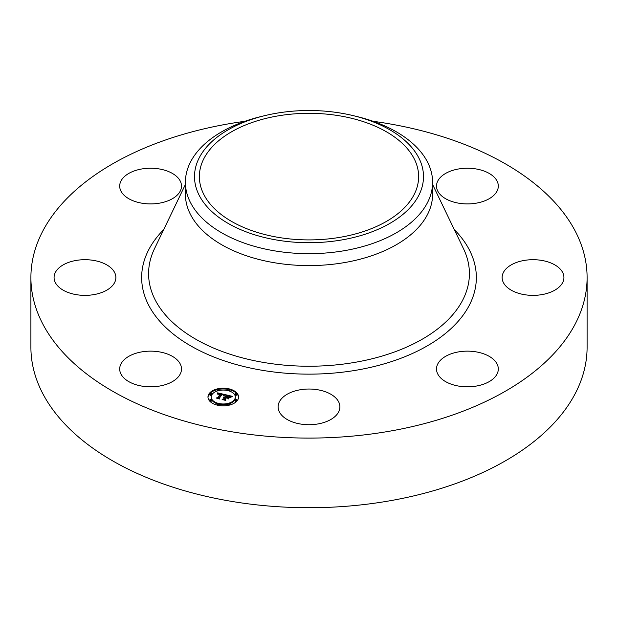 <?xml version="1.0" encoding="UTF-8"?>
<svg xmlns="http://www.w3.org/2000/svg" width="618" height="618" viewBox="0 0 618 618"><rect width="100%" height="100%" fill="white"/><g stroke="black" fill="none" stroke-linecap="round" stroke-linejoin="round"><path stroke-width="0.93" d="M180.24 363.963A30.9 17.837 180 0 1 181.491 368.985A30.9 17.837 180 0 1 154.987 386.644A30.9 17.837 180 0 1 120.943 374.006A30.9 17.837 180 0 1 119.691 368.985A30.9 17.837 180 0 1 146.196 351.325A30.9 17.837 180 0 1 180.24 363.963M373.079 121.29A278.1 160.556 180 0 1 587.1 277.528L587.1 347.161A278.1 160.556 180 0 1 387.293 501.229A278.1 160.556 180 0 1 30.9 347.161L30.9 277.528A278.1 160.556 180 0 1 230.707 123.469A278.1 160.556 180 0 1 244.921 121.29M587.1 277.528A278.1 160.556 180 0 1 387.293 431.596A278.1 160.556 180 0 1 30.9 277.528M339.869 237.343A109.633 63.299 180 0 1 199.367 176.609A109.633 63.299 180 0 1 278.131 115.875A109.633 63.299 180 0 1 418.633 176.609A109.633 63.299 180 0 1 339.869 237.343M418.865 195.218A114.5 66.103 0 0 0 353.465 115.697A114.5 66.103 0 0 0 264.535 115.697A114.5 66.103 0 0 0 199.135 157.999A114.5 66.103 0 0 0 276.764 240.039A114.5 66.103 0 0 0 418.865 195.218M353.465 115.697L357.003 116.555A123.6 71.364 0 0 1 432.6 182.31A123.6 71.364 0 0 1 427.602 202.403A123.6 71.364 180 0 1 343.801 250.784A123.6 71.364 0 0 1 185.4 182.31A123.6 71.364 0 0 1 190.398 162.225A123.6 71.364 180 0 1 260.997 116.555L264.535 115.697M432.6 182.31L432.6 194.23A123.6 71.364 180 0 1 343.801 262.704A123.6 71.364 180 0 1 185.4 194.23L185.4 182.31M505.91 268.977A30.9 17.837 180 0 1 540.673 260.248A30.9 17.837 180 0 1 563.925 277.528A30.9 17.837 180 0 1 560.14 286.08A30.9 17.837 180 0 1 525.377 294.817A30.9 17.837 180 0 1 502.125 277.528A30.9 17.837 180 0 1 505.91 268.977M159.289 203.191A30.9 17.837 180 0 1 119.691 186.072A30.9 17.837 180 0 1 141.893 168.953A30.9 17.837 180 0 1 181.491 186.072A30.9 17.837 180 0 1 159.289 203.191M458.71 351.866A30.9 17.837 180 0 1 498.309 368.985A30.9 17.837 180 0 1 476.107 386.103A30.9 17.837 180 0 1 436.509 368.985A30.9 17.837 180 0 1 458.71 351.866M323.817 391.217A30.9 17.837 180 0 1 339.9 406.868A30.9 17.837 180 0 1 294.183 422.527A30.9 17.837 180 0 1 278.1 406.868A30.9 17.837 180 0 1 323.817 391.217M437.76 191.093A30.9 17.837 180 0 1 436.509 186.072A30.9 17.837 180 0 1 463.013 168.413A30.9 17.837 180 0 1 497.057 181.051A30.9 17.837 180 0 1 498.309 186.072A30.9 17.837 180 0 1 471.804 203.731A30.9 17.837 180 0 1 437.76 191.093M112.09 286.08A30.9 17.837 180 0 1 77.327 294.817A30.9 17.837 180 0 1 54.075 277.528A30.9 17.837 180 0 1 57.86 268.977A30.9 17.837 180 0 1 92.623 260.248A30.9 17.837 180 0 1 115.875 277.528A30.9 17.837 180 0 1 112.09 286.08M209.139 393.643A15.296 8.83 180 0 1 226.25 388.367A15.296 8.83 180 0 1 238.563 397.026A15.296 8.83 180 0 1 237.397 400.402A15.296 8.83 180 0 1 220.286 405.686A15.296 8.83 180 0 1 207.972 397.026A15.296 8.83 180 0 1 209.139 393.643M238.548 397.405A15.296 8.83 0 0 0 229.425 389.695M227.841 389.355A15.296 8.83 0 0 0 218.695 389.355M217.111 389.695A15.296 8.83 0 0 0 209.139 394.4A15.296 8.83 0 0 0 207.988 397.405M211.217 397.026A12.051 6.96 180 0 1 212.136 394.361A12.051 6.96 180 0 1 225.624 390.197A12.051 6.96 180 0 1 235.319 397.026A12.051 6.96 180 0 1 234.4 399.684A12.051 6.96 180 0 1 220.92 403.848A12.051 6.96 180 0 1 211.217 397.026L211.217 397.783A12.051 6.96 0 0 0 217.49 403.886M218.965 404.28A12.051 6.96 0 0 0 227.579 404.28M229.054 403.886A12.051 6.96 0 0 0 234.4 400.441A12.051 6.96 0 0 0 235.319 397.783L235.319 397.026M229.054 390.916A0.927 0.533 0 0 0 229.355 390.692A0.927 0.533 0 0 0 229.432 390.491A0.927 0.533 0 0 0 229.355 390.282M235.049 400.595A0.927 0.533 0 0 0 234.971 400.804A0.927 0.533 0 0 0 235.721 401.329A0.927 0.533 0 0 0 236.756 401.005A0.927 0.533 0 0 0 236.825 400.804A0.927 0.533 0 0 0 236.756 400.595M235.049 394.554A0.927 0.533 0 0 0 234.971 394.763A0.927 0.533 0 0 0 235.721 395.288A0.927 0.533 0 0 0 236.756 394.964A0.927 0.533 0 0 0 236.825 394.763A0.927 0.533 0 0 0 236.756 394.554M218.695 405.454A0.927 0.533 0 0 0 218.896 405.277A0.927 0.533 0 0 0 218.965 405.076A0.927 0.533 0 0 0 218.896 404.867M227.648 404.867A0.927 0.533 0 0 0 227.579 405.076A0.927 0.533 0 0 0 227.841 405.454M209.78 394.554A0.927 0.533 0 0 0 209.711 394.763A0.927 0.533 0 0 0 210.46 395.288A0.927 0.533 0 0 0 211.495 394.964A0.927 0.533 0 0 0 211.565 394.763A0.927 0.533 0 0 0 211.495 394.554M217.181 390.282A0.927 0.533 0 0 0 217.111 390.491A0.927 0.533 0 0 0 217.49 390.916M209.78 400.595A0.927 0.533 0 0 0 209.711 400.804A0.927 0.533 0 0 0 210.46 401.329A0.927 0.533 0 0 0 211.495 401.005A0.927 0.533 0 0 0 211.565 400.804A0.927 0.533 0 0 0 211.495 400.595M225.022 394.585L223.353 395.45L223.09 394.601L221.731 394.176L218.888 398.023L219.336 398.579L216.509 397.907L217.675 397.698L220.224 394.153L218.007 394.284L220.41 393.882L218.648 393.612L217.706 394.168L217.598 392.847L225.022 394.585M225.253 394.902L223.477 395.659L225.253 394.902M223.206 395.064L221.947 394.562L219.375 398.146L219.869 399.05L216.64 398.17L219.599 398.873L219.166 398.131L221.831 394.415L223.198 395.026M225.593 394.717L232.005 396.254L230.22 397.08L229.726 396.169L227.447 395.512L226.25 397.181L227.687 395.798L229.996 396.771L227.772 395.929L226.783 397.304L229.139 397.165L228.065 398.656L227.455 397.814L226.034 397.482L224.751 399.274L225.207 399.931L222.171 399.205L223.515 398.981L224.612 397.451L223.569 397.351L224.805 397.181L223.43 397.096L225.014 396.887L226.095 395.381L225.593 394.717M232.314 396.586L230.329 397.328L232.314 396.586M229.494 397.397L228.39 398.934L229.494 397.397M227.617 398.208L226.35 397.907L225.261 399.429L225.786 400.472L222.125 399.483L225.508 400.286L225.076 399.437L226.265 397.776L227.617 398.208M226.095 395.381L224.805 397.606M224.805 397.181L224.612 398.092M224.612 397.451L223.646 399.552M228.467 398.092L227.779 398.27M230.831 396.733L230.089 396.555M227.2 395.86L226.095 395.597M225.014 396.887L225.014 397.644M224.828 396.856L224.828 397.613M224.682 397.351L224.682 398.108M223.515 398.981L223.515 399.522M224.751 399.274L224.751 399.823M227.718 397.529L227.718 398.177M223.94 395.087L223.322 394.941M221.476 394.516L220.41 394.261M218.208 393.751L217.667 393.62M220.41 393.882L220.224 394.794M220.224 394.153L217.837 398.224M217.675 397.698L217.675 398.185M218.888 398.023L218.888 398.479M229.355 389.935A0.927 0.533 180 0 1 228.32 390.259A0.927 0.533 180 0 1 227.579 389.734A0.927 0.533 180 0 1 227.648 389.525A0.927 0.533 180 0 1 228.683 389.209A0.927 0.533 180 0 1 229.432 389.734A0.927 0.533 180 0 1 229.355 389.935M236.756 400.248A0.927 0.533 180 0 1 235.721 400.572A0.927 0.533 180 0 1 234.971 400.047A0.927 0.533 180 0 1 235.049 399.838A0.927 0.533 180 0 1 236.084 399.522A0.927 0.533 180 0 1 236.825 400.047A0.927 0.533 180 0 1 236.756 400.248M236.756 394.207A0.927 0.533 180 0 1 235.721 394.531A0.927 0.533 180 0 1 234.971 394.006A0.927 0.533 180 0 1 235.049 393.797A0.927 0.533 180 0 1 236.084 393.481A0.927 0.533 180 0 1 236.825 394.006A0.927 0.533 180 0 1 236.756 394.207M218.896 404.52A0.927 0.533 180 0 1 217.853 404.844A0.927 0.533 180 0 1 217.111 404.319A0.927 0.533 180 0 1 217.181 404.11A0.927 0.533 180 0 1 218.216 403.793A0.927 0.533 180 0 1 218.965 404.319A0.927 0.533 180 0 1 218.896 404.52M229.355 404.52A0.927 0.533 180 0 1 228.32 404.844A0.927 0.533 180 0 1 227.579 404.319A0.927 0.533 180 0 1 227.648 404.11A0.927 0.533 180 0 1 228.683 403.793A0.927 0.533 180 0 1 229.432 404.319A0.927 0.533 180 0 1 229.355 404.52M209.78 393.797A0.927 0.533 180 0 1 210.815 393.481A0.927 0.533 180 0 1 211.565 394.006A0.927 0.533 180 0 1 211.495 394.207A0.927 0.533 180 0 1 210.46 394.531A0.927 0.533 180 0 1 209.711 394.006A0.927 0.533 180 0 1 209.78 393.797M217.181 389.525A0.927 0.533 180 0 1 218.216 389.209A0.927 0.533 180 0 1 218.965 389.734A0.927 0.533 180 0 1 218.896 389.935A0.927 0.533 180 0 1 217.853 390.259A0.927 0.533 180 0 1 217.111 389.734A0.927 0.533 180 0 1 217.181 389.525M209.78 399.838A0.927 0.533 180 0 1 210.815 399.522A0.927 0.533 180 0 1 211.565 400.047A0.927 0.533 180 0 1 211.495 400.248A0.927 0.533 180 0 1 210.46 400.572A0.927 0.533 180 0 1 209.711 400.047A0.927 0.533 180 0 1 209.78 399.838M432.6 184.504L463.554 248.822A160.41 92.615 180 0 1 354.16 362.488A160.41 92.615 180 0 1 196.393 339.576A160.41 92.615 180 0 1 154.446 248.822L185.4 184.504M454.307 229.602A167.347 96.617 180 0 1 356.115 370.236A167.347 96.617 180 0 1 177.683 337.42A167.347 96.617 180 0 1 163.693 229.602M227.579 389.734L227.579 390.491M229.432 389.734L229.432 390.491M234.971 400.047L234.971 400.804M236.825 400.047L236.825 400.804M234.971 394.006L234.971 394.763M236.825 394.006L236.825 394.763M217.111 404.319L217.111 405.076M218.965 404.319L218.965 405.076M227.579 404.319L227.579 405.076M229.432 404.319L229.432 405.076M211.565 394.006L211.565 394.763M209.711 394.006L209.711 394.763M218.965 389.734L218.965 390.491M217.111 389.734L217.111 390.491M211.565 400.047L211.565 400.804M209.711 400.047L209.711 400.804"/></g></svg>
